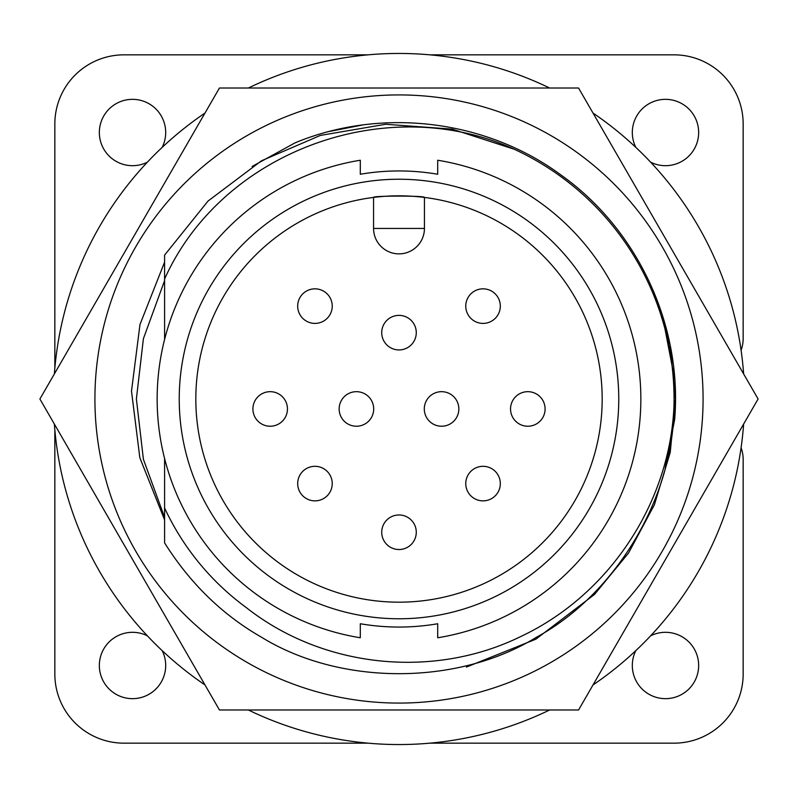 <?xml version="1.0" encoding="UTF-8"?>
<svg xmlns="http://www.w3.org/2000/svg" width="798" height="798" viewBox="0 0 798 798"><rect width="100%" height="100%" fill="white"/><g stroke="black" fill="none" stroke-linecap="round" stroke-linejoin="round"><path stroke-width="1.2" d="M136.388 399L143.401 459.289L164.588 517.383L143.401 459.289L136.388 399L143.401 459.289L164.588 517.383L143.401 459.289L136.388 399L143.401 338.711L164.588 280.617L143.401 338.711L136.388 399L143.401 338.711L164.588 280.617M94.922 399A304.078 304.078 0 0 1 399 94.922A304.078 304.078 0 0 1 703.078 399A304.078 304.078 0 0 1 399 703.078A304.078 304.078 0 0 1 94.922 399M758.1 399L578.55 88.009L219.45 88.009L39.9 399L219.45 709.991L578.55 709.991L758.1 399M674.799 417.803L675.437 399.299M674.769 379.768L662.22 314.542M329.464 131.451L362.621 124.967M653.761 291.709L670.071 344.796L675.437 399L670.23 452.416L654.39 504.785L628.555 553.014L594.47 594.47L535.907 639.158L466.401 667.088M252.118 166.453L295.051 142.852C381.793 106.802 486.521 119.77 561.513 175.38C638.071 229.974 682.45 325.993 674.679 419.439L665.113 468.556M164.588 519.897L139.83 457.693L131.5 391.1L139.989 324.487L164.588 262.123M650.619 635.826A33.177 33.177 0 0 1 698.659 665.482A33.177 33.177 0 0 1 665.482 698.659A33.177 33.177 0 0 1 635.826 650.619M162.174 650.619A33.177 33.177 0 0 1 132.518 698.659A33.177 33.177 0 0 1 99.341 665.482A33.177 33.177 0 0 1 147.381 635.826M147.381 162.174A33.177 33.177 0 0 1 99.341 132.518A33.177 33.177 0 0 1 132.518 99.341A33.177 33.177 0 0 1 162.174 147.381M635.826 147.381A33.177 33.177 0 0 1 665.482 99.341A33.177 33.177 0 0 1 698.659 132.518A33.177 33.177 0 0 1 650.619 162.174M54.364 373.943A345.544 345.544 0 0 1 204.986 113.067M248.378 88.009A345.544 345.544 0 0 1 549.623 88.009M593.014 113.067A345.544 345.544 0 0 1 743.636 373.943M360.297 174.253A228.058 228.058 0 0 1 437.703 174.253A228.058 228.058 0 0 0 360.297 174.253L360.297 160.238A241.884 241.884 0 0 0 360.297 637.762L360.297 623.747A228.058 228.058 0 0 0 437.703 623.747A228.058 228.058 0 0 1 360.297 623.747M195.819 399A203.181 203.181 0 0 0 399 602.181A203.181 203.181 0 0 0 602.181 399A203.181 203.181 0 0 0 399 195.819A203.181 203.181 0 0 0 195.819 399M399 618.769A219.769 219.769 0 0 1 179.231 399A219.769 219.769 0 0 1 399 179.231A219.769 219.769 0 0 1 618.769 399A219.769 219.769 0 0 1 399 618.769M437.703 623.747L437.703 637.762A241.884 241.884 0 0 0 437.703 160.238L437.703 174.253M741.083 350.212A33.177 33.177 0 0 0 743.157 338.651L743.157 123.949A69.107 69.107 0 0 0 674.051 54.843L429.873 54.843M368.127 54.843L123.949 54.843A69.107 69.107 0 0 0 54.843 123.949L54.843 368.127M54.843 429.873L54.843 674.051A69.107 69.107 0 0 0 123.949 743.157L368.127 743.157M429.873 743.157L674.051 743.157A69.107 69.107 0 0 0 743.157 674.051L743.157 459.349A33.177 33.177 0 0 0 741.083 447.788M743.636 424.057A345.544 345.544 0 0 1 593.014 684.933M549.623 709.991A345.544 345.544 0 0 1 248.378 709.991M204.986 684.933A345.544 345.544 0 0 1 54.364 424.057M164.588 458.621L164.588 542.889C190.173 583.468 222.472 614.899 261.475 637.203C340.297 685.841 457.703 685.841 536.525 637.203C615.637 594.37 673.911 497.214 673.951 406.511A275.051 275.051 0 0 0 514.161 149.216C386.651 91.042 221.834 151.301 164.588 279.041L164.588 339.379M673.951 406.511C669.692 503.628 608.764 595.248 520.595 636.605C433.434 679.298 323.23 668.205 246.363 607.647A258.512 258.512 0 0 1 164.588 507.987L164.588 542.889M514.161 149.216L452.177 129.136L385.663 124.269L320.307 135.441L261.475 160.797L207.999 201.086L164.588 255.111L207.999 201.086L261.475 160.797L320.307 135.441L385.663 124.269L452.177 129.136L514.161 149.216L452.177 129.136L385.663 124.269L320.307 135.441L261.475 160.797L207.999 201.086L164.588 255.111L164.588 279.041M424.436 197.415C426.002 195.68 372.038 195.68 373.564 197.415L373.564 228.437L424.436 228.437L424.436 197.415M399 253.874A25.436 25.436 0 0 1 373.564 228.437A25.436 25.436 0 0 0 399 253.874A25.436 25.436 0 0 0 424.436 228.437A25.436 25.436 0 0 1 399 253.874M458.85 408.955A17.277 17.277 0 0 1 441.573 426.232A17.277 17.277 0 0 1 424.297 408.955A17.277 17.277 0 0 1 441.573 391.678A17.277 17.277 0 0 1 458.85 408.955A17.277 17.277 0 0 1 441.573 426.232A17.277 17.277 0 0 1 424.297 408.955A17.277 17.277 0 0 1 441.573 391.678A17.277 17.277 0 0 1 458.85 408.955M500.316 483.588A17.277 17.277 0 0 1 483.039 500.865A17.277 17.277 0 0 1 465.763 483.588A17.277 17.277 0 0 1 483.039 466.311A17.277 17.277 0 0 1 500.316 483.588A17.277 17.277 0 0 1 483.039 500.865A17.277 17.277 0 0 1 465.763 483.588A17.277 17.277 0 0 1 483.039 466.311A17.277 17.277 0 0 1 500.316 483.588M332.237 483.588A17.277 17.277 0 0 1 314.961 500.865A17.277 17.277 0 0 1 297.684 483.588A17.277 17.277 0 0 1 314.961 466.311A17.277 17.277 0 0 1 332.237 483.588A17.277 17.277 0 0 1 314.961 500.865A17.277 17.277 0 0 1 297.684 483.588A17.277 17.277 0 0 1 314.961 466.311A17.277 17.277 0 0 1 332.237 483.588M373.703 408.955A17.277 17.277 0 0 1 356.427 426.232A17.277 17.277 0 0 1 339.15 408.955A17.277 17.277 0 0 1 356.427 391.678A17.277 17.277 0 0 1 373.703 408.955A17.277 17.277 0 0 1 356.427 426.232A17.277 17.277 0 0 1 339.15 408.955A17.277 17.277 0 0 1 356.427 391.678A17.277 17.277 0 0 1 373.703 408.955M332.237 306.113A17.277 17.277 0 0 1 314.961 323.399A17.277 17.277 0 0 1 297.684 306.113A17.277 17.277 0 0 1 314.961 288.836A17.277 17.277 0 0 1 332.237 306.113A17.277 17.277 0 0 1 314.961 323.399A17.277 17.277 0 0 1 297.684 306.113A17.277 17.277 0 0 1 314.961 288.836A17.277 17.277 0 0 1 332.237 306.113M416.277 332.656A17.277 17.277 0 0 1 399 349.933A17.277 17.277 0 0 1 381.723 332.656A17.277 17.277 0 0 1 399 315.38A17.277 17.277 0 0 1 416.277 332.656A17.277 17.277 0 0 1 399 349.933A17.277 17.277 0 0 1 381.723 332.656A17.277 17.277 0 0 1 399 315.38A17.277 17.277 0 0 1 416.277 332.656M287.46 408.955A17.277 17.277 0 0 1 270.183 426.232A17.277 17.277 0 0 1 252.906 408.955A17.277 17.277 0 0 1 270.183 391.678A17.277 17.277 0 0 1 287.46 408.955A17.277 17.277 0 0 1 270.183 426.232A17.277 17.277 0 0 1 252.906 408.955A17.277 17.277 0 0 1 270.183 391.678A17.277 17.277 0 0 1 287.46 408.955M416.277 532.246A17.277 17.277 0 0 1 399 549.523A17.277 17.277 0 0 1 381.723 532.246A17.277 17.277 0 0 1 399 514.969A17.277 17.277 0 0 1 416.277 532.246A17.277 17.277 0 0 1 399 549.523A17.277 17.277 0 0 1 381.723 532.246A17.277 17.277 0 0 1 399 514.969A17.277 17.277 0 0 1 416.277 532.246M545.094 408.955A17.277 17.277 0 0 1 527.817 426.232A17.277 17.277 0 0 1 510.54 408.955A17.277 17.277 0 0 1 527.817 391.678A17.277 17.277 0 0 1 545.094 408.955A17.277 17.277 0 0 1 527.817 426.232A17.277 17.277 0 0 1 510.54 408.955A17.277 17.277 0 0 1 527.817 391.678A17.277 17.277 0 0 1 545.094 408.955M500.316 306.113A17.277 17.277 0 0 1 483.039 323.399A17.277 17.277 0 0 1 465.763 306.113A17.277 17.277 0 0 1 483.039 288.836A17.277 17.277 0 0 1 500.316 306.113A17.277 17.277 0 0 1 483.039 323.399A17.277 17.277 0 0 1 465.763 306.113A17.277 17.277 0 0 1 483.039 288.836A17.277 17.277 0 0 1 500.316 306.113"/></g></svg>
